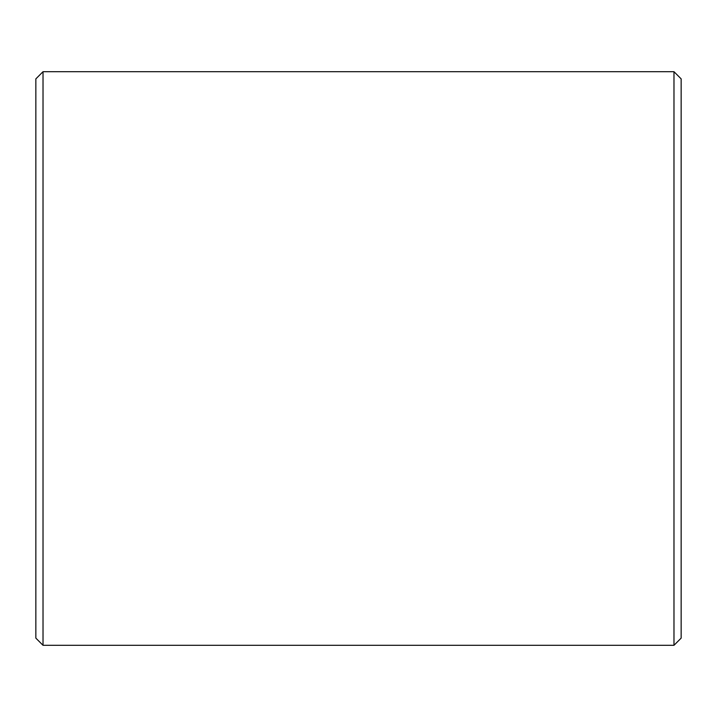 <?xml version="1.0" encoding="UTF-8"?>
<svg xmlns="http://www.w3.org/2000/svg" width="717" height="717" viewBox="0 0 717 717"><rect width="100%" height="100%" fill="white"/><g stroke="black" fill="none" stroke-linecap="round" stroke-linejoin="round"><path stroke-width="1.08" d="M673.98 645.3L681.15 638.13L681.15 78.87L673.98 71.7L43.02 71.7L43.02 645.3L673.98 645.3L673.98 71.7M43.02 645.3L35.85 638.13L35.85 78.87L43.02 71.7"/></g></svg>
